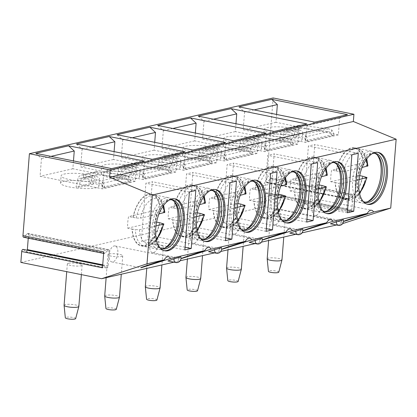 <?xml version="1.0" encoding="UTF-8"?>
<svg xmlns="http://www.w3.org/2000/svg" width="417" height="417" viewBox="0 0 417 417"><rect width="100%" height="100%" fill="white"/><g stroke="black" fill="none" stroke-linecap="round" stroke-linejoin="round"><path stroke-width="0.31" stroke-dasharray="2.08 1.56" d="M103.744 251.92A1.913 0.99 101.4 0 0 104.401 253.557A1.913 0.99 101.4 0 0 105.167 253.182L107.878 249.992A1.913 0.99 -78.6 0 1 108.644 249.616A1.913 0.99 -78.6 0 1 109.296 251.258L108.144 265.916A1.913 0.99 -78.6 0 1 106.731 268.027A1.913 0.99 -78.6 0 1 106.465 267.891L104.172 265.843A1.913 0.99 101.4 0 0 103.906 265.707A1.913 0.99 101.4 0 0 102.493 267.818M23.117 249.408A1.913 0.99 -78.6 0 1 23.383 249.548L104.172 265.843M108.644 249.616L27.856 233.322A1.913 0.99 -78.6 0 0 27.089 233.697L24.379 236.887A1.913 0.99 -78.6 0 1 23.613 237.263M27.856 233.322A1.913 0.99 -78.6 0 1 28.507 234.959L28.252 238.196M27.251 250.242A1.913 0.99 -78.6 0 1 25.943 251.732A1.913 0.99 -78.6 0 1 25.677 251.597L23.383 249.548M20.85 262.413L264.581 206.665L345.37 222.959M273.135 97.953L266.515 182.104A0.74 0.386 101.4 0 0 266.765 182.74A0.74 0.386 101.4 0 0 267.062 182.599L270.669 178.351A1.913 0.99 -78.6 0 1 271.436 177.976A1.913 0.99 -78.6 0 1 272.087 179.612L270.993 193.524A1.913 0.99 -78.6 0 1 269.585 195.63A1.913 0.99 -78.6 0 1 269.319 195.495L266.26 192.774A0.74 0.386 101.4 0 0 266.161 192.717A0.74 0.386 101.4 0 0 265.613 193.535L264.581 206.665M173.962 262.168L180.196 260.74M214.583 252.874L220.817 251.451M255.204 243.585L261.438 242.157M295.825 234.291L302.059 232.868M336.446 225.003L342.68 223.575M271.613 216.824A7.412 1.444 -175.5 0 1 279.963 216.856A7.412 1.444 -175.5 0 1 285.218 218.659A7.412 1.444 -175.5 0 1 284.04 219.332A7.412 1.444 -175.5 0 1 275.689 219.3A7.412 1.444 -175.5 0 1 270.44 217.497A7.412 1.444 -175.5 0 1 271.613 216.824M230.992 226.118A7.412 1.444 -175.5 0 1 239.342 226.15A7.412 1.444 -175.5 0 1 244.597 227.953A7.412 1.444 -175.5 0 1 243.419 228.625A7.412 1.444 -175.5 0 1 235.068 228.594A7.412 1.444 -175.5 0 1 229.819 226.791A7.412 1.444 -175.5 0 1 230.992 226.118M190.371 235.407A7.412 1.444 -175.5 0 1 198.721 235.438A7.412 1.444 -175.5 0 1 203.97 237.242A7.412 1.444 -175.5 0 1 202.798 237.914A7.412 1.444 -175.5 0 1 194.447 237.888A7.412 1.444 -175.5 0 1 189.193 236.079A7.412 1.444 -175.5 0 1 190.371 235.407M149.75 244.701A7.412 1.444 -175.5 0 1 158.1 244.732A7.412 1.444 -175.5 0 1 163.349 246.536A7.412 1.444 -175.5 0 1 162.177 247.208A7.412 1.444 -175.5 0 1 153.826 247.177A7.412 1.444 -175.5 0 1 148.572 245.373A7.412 1.444 -175.5 0 1 149.75 244.701M109.124 253.995A7.412 1.444 -175.5 0 1 117.479 254.021A7.412 1.444 -175.5 0 1 122.728 255.829A7.412 1.444 -175.5 0 1 121.555 256.497A7.412 1.444 -175.5 0 1 113.205 256.471A7.412 1.444 -175.5 0 1 107.951 254.662A7.412 1.444 -175.5 0 1 109.124 253.995M68.503 263.283A7.412 1.444 -175.5 0 1 76.858 263.315A7.412 1.444 -175.5 0 1 82.107 265.118A7.412 1.444 -175.5 0 1 80.934 265.791A7.412 1.444 -175.5 0 1 72.579 265.759A7.412 1.444 -175.5 0 1 67.33 263.956A7.412 1.444 -175.5 0 1 68.503 263.283M337.989 225.31L338.015 225.316A4.441 2.299 -78.6 0 0 338.552 225.305A4.441 2.299 101.4 0 0 341.283 220.504L343.321 219.728M341.283 220.504L330.728 223.726L336.493 221.599M297.368 234.604L297.394 234.609A4.441 2.299 -78.6 0 0 297.931 234.599A4.441 2.299 101.4 0 0 300.662 229.793L302.7 229.022M300.662 229.793L290.107 233.02L295.872 230.893M256.747 243.893L256.773 243.903A4.441 2.299 -78.6 0 0 257.31 243.888A4.441 2.299 101.4 0 0 260.041 239.087L262.079 238.31M260.041 239.087L249.486 242.313L255.251 240.182M216.126 253.187L216.152 253.192A4.441 2.299 -78.6 0 0 216.689 253.182A4.441 2.299 101.4 0 0 219.42 248.381L221.458 247.604M219.42 248.381L208.865 251.602L214.63 249.475M175.505 262.481L175.531 262.486A4.441 2.299 -78.6 0 0 176.068 262.475A4.441 2.299 101.4 0 0 178.799 257.67L180.837 256.893M178.799 257.67L168.244 260.896L174.004 258.764M115.045 245.947A8.152 4.222 -78.6 0 0 114.06 245.967A8.152 4.222 101.4 0 0 109.134 254.026A8.152 4.222 101.4 0 0 111.819 261.933A8.152 4.222 101.4 0 0 112.804 261.912A8.152 4.222 -78.6 0 0 117.73 253.854A8.152 4.222 -78.6 0 0 115.045 245.947L168.489 256.731M377.734 152.361A26.469 13.709 -78.6 0 0 377.119 152.205A26.469 13.709 -78.6 0 0 373.924 152.273A26.469 13.709 101.4 0 0 367.914 155.864A26.469 13.709 101.4 0 0 359.584 197.158A26.469 13.709 101.4 0 0 366.652 204.101A26.469 13.709 101.4 0 0 367.278 204.2M363.071 201.255A24.978 12.937 101.4 0 1 359.027 195.834A24.978 12.937 101.4 0 1 366.887 156.87A24.978 12.937 101.4 0 1 372.558 153.477A24.978 12.937 -78.6 0 1 372.715 153.446M374.628 153.294A24.978 12.937 -78.6 0 0 373.71 153.044A24.978 12.937 -78.6 0 0 370.692 153.102A24.978 12.937 101.4 0 0 355.607 177.788A24.978 12.937 101.4 0 0 363.832 202.01A24.978 12.937 101.4 0 0 364.776 202.13M336.055 170.991L336.258 170.944A25.943 13.438 -78.6 0 1 354.554 148.197A25.943 13.438 -78.6 0 1 363.504 164.71L363.713 164.663A26.313 13.631 -78.6 0 0 354.627 147.832A26.313 13.631 -78.6 0 0 351.448 147.894A26.313 13.631 101.4 0 0 336.055 170.991L331.687 170.11A26.313 13.631 101.4 0 0 330.775 181.703L335.143 182.583A26.313 13.631 101.4 0 0 344.223 199.415L361.633 202.928A26.313 13.631 101.4 0 1 352.964 177.413A26.313 13.631 101.4 0 1 368.857 151.407A26.313 13.631 -78.6 0 1 372.037 151.345A26.313 13.631 -78.6 0 1 376.379 153.915A26.313 13.631 -78.6 0 1 377.093 154.764M367.617 201.734A26.313 13.631 -78.6 0 1 366.632 202.24A26.313 13.631 -78.6 0 1 364.807 202.86A26.313 13.631 101.4 0 1 361.633 202.928M344.223 199.415A26.313 13.631 101.4 0 0 347.403 199.352A26.313 13.631 -78.6 0 0 362.78 176.344M335.143 182.583L338.437 183.162L342.571 183.287L359.058 179.513M362.592 176.302A25.943 13.438 -78.6 0 1 344.296 199.05A25.943 13.438 -78.6 0 1 335.346 182.537M363.713 164.663L359.345 163.782L331.687 170.11M336.258 170.944L339.349 171.564L343.483 171.689L362.102 167.431M367.93 165.914L363.504 164.71M359.694 175.63L358.432 175.38A26.313 13.631 101.4 0 0 359.345 163.782M330.775 181.703L358.432 175.38M337.113 161.65A26.469 13.709 -78.6 0 0 336.498 161.499A26.469 13.709 -78.6 0 0 333.303 161.561A26.469 13.709 101.4 0 0 327.293 165.158A26.469 13.709 101.4 0 0 318.958 206.451A26.469 13.709 101.4 0 0 326.031 213.395A26.469 13.709 101.4 0 0 326.652 213.488M322.45 210.543A24.978 12.937 101.4 0 1 318.4 205.128A24.978 12.937 101.4 0 1 326.261 166.159A24.978 12.937 101.4 0 1 331.937 162.771A24.978 12.937 -78.6 0 1 332.094 162.734M334.007 162.588A24.978 12.937 -78.6 0 0 333.089 162.333A24.978 12.937 -78.6 0 0 330.071 162.395A24.978 12.937 101.4 0 0 314.986 187.082A24.978 12.937 101.4 0 0 323.211 211.299A24.978 12.937 101.4 0 0 324.155 211.424M295.429 180.28L295.637 180.233A25.943 13.438 -78.6 0 1 313.933 157.485A25.943 13.438 -78.6 0 1 322.883 173.998L323.086 173.952A26.313 13.631 -78.6 0 0 314.006 157.126A26.313 13.631 -78.6 0 0 310.827 157.188A26.313 13.631 101.4 0 0 295.429 180.28L291.066 179.399A26.313 13.631 101.4 0 0 290.154 190.996L294.517 191.877A26.313 13.631 101.4 0 0 303.602 208.708L321.012 212.217A26.313 13.631 101.4 0 1 312.343 186.707A26.313 13.631 101.4 0 1 328.236 160.696A26.313 13.631 -78.6 0 1 331.416 160.634A26.313 13.631 -78.6 0 1 335.758 163.203A26.313 13.631 -78.6 0 1 336.472 164.053M326.996 211.028A26.313 13.631 -78.6 0 1 326.011 211.534A26.313 13.631 -78.6 0 1 324.186 212.154A26.313 13.631 101.4 0 1 321.012 212.217M303.602 208.708A26.313 13.631 101.4 0 0 306.776 208.641A26.313 13.631 -78.6 0 0 322.159 185.633M294.517 191.877L297.816 192.451L301.95 192.576L318.437 188.807M321.971 185.596A25.943 13.438 -78.6 0 1 303.675 208.344A25.943 13.438 -78.6 0 1 294.725 191.83M323.086 173.952L318.724 173.076L291.066 179.399M295.637 180.233L298.728 180.858L302.862 180.983L321.481 176.725M327.309 175.203L322.883 173.998M319.073 184.924L317.811 184.668A26.313 13.631 101.4 0 0 318.724 173.076M290.154 190.996L317.811 184.668M296.487 170.944A26.469 13.709 -78.6 0 0 295.877 170.793A26.469 13.709 -78.6 0 0 292.682 170.855A26.469 13.709 101.4 0 0 286.667 174.447A26.469 13.709 101.4 0 0 278.337 215.745A26.469 13.709 101.4 0 0 285.41 222.683A26.469 13.709 101.4 0 0 286.031 222.782M281.829 219.837A24.978 12.937 101.4 0 1 277.779 214.421A24.978 12.937 101.4 0 1 285.64 175.453A24.978 12.937 101.4 0 1 291.316 172.059A24.978 12.937 -78.6 0 1 291.473 172.028M293.386 171.877A24.978 12.937 -78.6 0 0 292.468 171.627A24.978 12.937 -78.6 0 0 289.45 171.684A24.978 12.937 101.4 0 0 274.36 196.371A24.978 12.937 101.4 0 0 282.59 220.593A24.978 12.937 101.4 0 0 283.534 220.713M254.808 189.573L255.016 189.526A25.943 13.438 -78.6 0 1 273.312 166.779A25.943 13.438 -78.6 0 1 282.262 183.292L282.465 183.245A26.313 13.631 -78.6 0 0 273.385 166.414A26.313 13.631 -78.6 0 0 270.206 166.477A26.313 13.631 101.4 0 0 254.808 189.573L250.445 188.692A26.313 13.631 101.4 0 0 249.533 200.285L253.896 201.166A26.313 13.631 101.4 0 0 262.981 217.997L280.386 221.51A26.313 13.631 101.4 0 1 271.722 195.995A26.313 13.631 101.4 0 1 287.615 169.99A26.313 13.631 -78.6 0 1 290.795 169.928A26.313 13.631 -78.6 0 1 295.137 172.497A26.313 13.631 -78.6 0 1 295.851 173.347M286.375 220.317A26.313 13.631 -78.6 0 1 285.39 220.822A26.313 13.631 -78.6 0 1 283.565 221.448A26.313 13.631 101.4 0 1 280.386 221.51M262.981 217.997A26.313 13.631 101.4 0 0 266.155 217.935A26.313 13.631 -78.6 0 0 281.538 194.927M253.896 201.166L257.195 201.745L261.329 201.87L277.816 198.096M281.35 194.89A25.943 13.438 -78.6 0 1 263.054 217.632A25.943 13.438 -78.6 0 1 254.104 201.119M282.465 183.245L278.103 182.365L250.445 188.692M255.016 189.526L258.107 190.147L262.241 190.272L280.86 186.013M286.688 184.496L282.262 183.292M278.447 194.213L277.19 193.962A26.313 13.631 101.4 0 0 278.103 182.365M249.533 200.285L277.19 193.962M255.866 180.233A26.469 13.709 -78.6 0 0 255.256 180.081A26.469 13.709 -78.6 0 0 252.061 180.144A26.469 13.709 101.4 0 0 246.046 183.741A26.469 13.709 101.4 0 0 237.716 225.034A26.469 13.709 101.4 0 0 244.789 231.977A26.469 13.709 101.4 0 0 245.41 232.071M241.208 229.131A24.978 12.937 101.4 0 1 237.158 223.71A24.978 12.937 101.4 0 1 245.019 184.741A24.978 12.937 101.4 0 1 250.69 181.353A24.978 12.937 -78.6 0 1 250.852 181.317M252.765 181.171A24.978 12.937 -78.6 0 0 251.847 180.915A24.978 12.937 -78.6 0 0 248.829 180.978A24.978 12.937 101.4 0 0 233.739 205.664A24.978 12.937 101.4 0 0 241.969 229.882A24.978 12.937 101.4 0 0 242.913 230.007M214.187 198.862L214.395 198.815A25.943 13.438 -78.6 0 1 232.691 176.068A25.943 13.438 -78.6 0 1 241.641 192.586L241.844 192.539A26.313 13.631 -78.6 0 0 232.764 175.708A26.313 13.631 -78.6 0 0 229.585 175.771A26.313 13.631 101.4 0 0 214.187 198.862L209.824 197.981A26.313 13.631 101.4 0 0 208.912 209.579L213.275 210.46A26.313 13.631 101.4 0 0 222.36 227.291L239.765 230.799A26.313 13.631 101.4 0 1 231.101 205.289A26.313 13.631 101.4 0 1 246.994 179.284A26.313 13.631 -78.6 0 1 250.169 179.216A26.313 13.631 -78.6 0 1 254.516 181.786A26.313 13.631 -78.6 0 1 255.225 182.636M245.754 229.611A26.313 13.631 -78.6 0 1 244.763 230.116A26.313 13.631 -78.6 0 1 242.944 230.737A26.313 13.631 101.4 0 1 239.765 230.799M222.36 227.291A26.313 13.631 101.4 0 0 225.534 227.223A26.313 13.631 -78.6 0 0 240.917 204.215M213.275 210.46L216.574 211.033L220.708 211.158L237.195 207.39M240.729 204.179A25.943 13.438 -78.6 0 1 222.433 226.926A25.943 13.438 -78.6 0 1 213.483 210.413M241.844 192.539L237.482 191.658L209.824 197.981M214.395 198.815L217.486 199.441L221.62 199.566L240.234 195.307M246.066 193.785L241.641 192.586M237.826 203.506L236.569 203.251A26.313 13.631 101.4 0 0 237.482 191.658M208.912 209.579L236.569 203.251M215.245 189.526A26.469 13.709 -78.6 0 0 214.635 189.375A26.469 13.709 -78.6 0 0 211.44 189.438A26.469 13.709 101.4 0 0 205.425 193.029A26.469 13.709 101.4 0 0 197.095 234.328A26.469 13.709 101.4 0 0 204.168 241.266A26.469 13.709 101.4 0 0 204.789 241.365M200.587 238.42A24.978 12.937 101.4 0 1 196.537 233.004A24.978 12.937 101.4 0 1 204.398 194.035A24.978 12.937 101.4 0 1 210.069 190.647A24.978 12.937 -78.6 0 1 210.231 190.611M212.144 190.465A24.978 12.937 -78.6 0 0 211.221 190.209A24.978 12.937 -78.6 0 0 208.208 190.267A24.978 12.937 101.4 0 0 193.118 214.958A24.978 12.937 101.4 0 0 201.343 239.176A24.978 12.937 101.4 0 0 202.292 239.295M173.566 208.156L173.769 208.109A25.943 13.438 -78.6 0 1 192.07 185.362A25.943 13.438 -78.6 0 1 201.02 201.875L201.223 201.828A26.313 13.631 -78.6 0 0 192.143 184.997A26.313 13.631 -78.6 0 0 188.964 185.065A26.313 13.631 101.4 0 0 173.566 208.156L169.203 207.275A26.313 13.631 101.4 0 0 168.286 218.868L172.654 219.749A26.313 13.631 101.4 0 0 181.734 236.58L199.144 240.093A26.313 13.631 101.4 0 1 190.48 214.578A26.313 13.631 101.4 0 1 206.373 188.573A26.313 13.631 -78.6 0 1 209.548 188.51A26.313 13.631 -78.6 0 1 213.89 191.08A26.313 13.631 -78.6 0 1 214.604 191.929M205.133 238.899A26.313 13.631 -78.6 0 1 204.142 239.405A26.313 13.631 -78.6 0 1 202.323 240.03A26.313 13.631 101.4 0 1 199.144 240.093M181.734 236.58A26.313 13.631 101.4 0 0 184.913 236.517A26.313 13.631 -78.6 0 0 200.296 213.509M172.654 219.749L175.953 220.327L180.087 220.452L196.574 216.678M200.108 213.473A25.943 13.438 -78.6 0 1 181.812 236.22A25.943 13.438 -78.6 0 1 172.857 219.702M201.223 201.828L196.855 200.947L169.203 207.275M173.769 208.109L176.865 208.729L180.999 208.854L199.613 204.596M205.445 203.079L201.02 201.875M197.205 212.8L195.943 212.545A26.313 13.631 101.4 0 0 196.855 200.947M168.286 218.868L195.943 212.545M174.624 198.815A26.469 13.709 -78.6 0 0 174.014 198.664A26.469 13.709 -78.6 0 0 170.814 198.732A26.469 13.709 101.4 0 0 164.804 202.323A26.469 13.709 101.4 0 0 156.474 243.617A26.469 13.709 101.4 0 0 163.542 250.56A26.469 13.709 101.4 0 0 164.168 250.659M159.966 247.714A24.978 12.937 101.4 0 1 155.916 242.293A24.978 12.937 101.4 0 1 163.777 203.329A24.978 12.937 101.4 0 1 169.448 199.936A24.978 12.937 -78.6 0 1 169.61 199.899M171.523 199.753A24.978 12.937 -78.6 0 0 170.6 199.498A24.978 12.937 -78.6 0 0 167.587 199.561A24.978 12.937 101.4 0 0 152.497 224.247A24.978 12.937 101.4 0 0 160.722 248.469A24.978 12.937 101.4 0 0 161.671 248.589M132.945 217.445L133.148 217.398A25.943 13.438 -78.6 0 1 151.444 194.656A25.943 13.438 -78.6 0 1 160.399 211.169L160.602 211.122A26.313 13.631 -78.6 0 0 151.517 194.291A26.313 13.631 -78.6 0 0 148.343 194.353A26.313 13.631 101.4 0 0 132.945 217.445L128.577 216.564A26.313 13.631 101.4 0 0 127.665 228.162L132.033 229.042A26.313 13.631 101.4 0 0 141.113 245.874L158.523 249.387A26.313 13.631 101.4 0 1 149.859 223.872A26.313 13.631 101.4 0 1 165.752 197.867A26.313 13.631 -78.6 0 1 168.927 197.804A26.313 13.631 -78.6 0 1 173.269 200.374A26.313 13.631 -78.6 0 1 173.983 201.223M164.512 248.193A26.313 13.631 -78.6 0 1 163.521 248.699A26.313 13.631 -78.6 0 1 161.702 249.319A26.313 13.631 101.4 0 1 158.523 249.387M141.113 245.874A26.313 13.631 101.4 0 0 144.292 245.811A26.313 13.631 -78.6 0 0 159.675 222.803M132.033 229.042L135.327 229.621L139.466 229.741L155.953 225.972M159.482 222.761A25.943 13.438 -78.6 0 1 141.186 245.509A25.943 13.438 -78.6 0 1 132.236 228.996M160.602 211.122L156.234 210.241L128.577 216.564M133.148 217.398L136.239 218.023L140.378 218.148L158.992 213.89M164.824 212.373L160.399 211.169M156.583 222.089L155.322 221.834A26.313 13.631 101.4 0 0 156.234 210.241M127.665 228.162L155.322 221.834M346.402 209.834L347.298 198.403A0.74 0.386 101.4 0 0 347.554 199.039A0.74 0.386 101.4 0 0 347.851 198.893L351.458 194.645A1.913 0.99 -78.6 0 1 352.224 194.27A1.913 0.99 -78.6 0 1 352.876 195.912L351.781 209.819A1.913 0.99 -78.6 0 1 350.374 211.93A1.913 0.99 -78.6 0 1 350.108 211.789L347.048 209.068A0.74 0.386 101.4 0 0 346.949 209.016A0.74 0.386 101.4 0 0 346.402 209.834L265.613 193.535M276.586 114.451L275.965 122.301L338.349 134.884L339.667 118.162L347.517 114.649M339.667 118.162L306.881 125.663L314.736 122.145M238.92 106.851L244.576 112.079L243.184 129.802L305.567 142.385L306.881 125.663M254.068 109.911L244.576 112.079M275.965 122.301L243.184 129.802M338.349 134.884L305.567 142.385M333.709 135.41L307.72 141.353L305.234 140.852L305.63 135.833L303.79 134.42L286.745 128.738L286.515 131.636L303.56 137.318C304.718 137.818 305.275 138.997 305.234 140.852L331.223 134.91L333.709 135.41A5.927 4.936 -102.9 0 0 331.619 129.89L328.612 128.744L300.673 125.35A5.927 4.936 -102.9 0 0 298.895 125.371A5.927 4.936 -102.9 0 0 295.392 129.181L293.537 137.167L279.145 140.456L281.001 132.476A5.927 4.936 -102.9 0 1 284.498 128.66A5.927 4.936 -102.9 0 1 286.281 128.644L286.745 128.738M277.998 134.06A19.271 3.753 -175.5 0 1 264.216 129.348A19.271 3.753 -175.5 0 1 283.722 127.122A19.271 3.753 -175.5 0 1 302.638 132.371A19.271 3.753 -175.5 0 1 281.558 134.467A19.271 3.753 4.5 0 1 277.998 134.06M307.72 141.353A5.927 4.936 -102.9 0 0 305.63 135.833M293.537 137.167L296.372 137.735L298.113 130.229A2.966 2.471 -102.9 0 1 299.865 128.321A2.966 2.471 -102.9 0 1 300.751 128.311L286.359 131.605A2.966 2.471 -102.9 0 0 285.468 131.616A2.966 2.471 -102.9 0 0 283.722 133.523L281.975 141.029L279.145 140.456M279.604 141.572A19.271 3.753 4.5 0 0 302.07 139.622A19.271 3.753 4.5 0 0 283.153 134.368A19.271 3.753 4.5 0 0 263.648 136.599A19.271 3.753 4.5 0 0 276.19 141.134A19.271 3.753 4.5 0 0 279.604 141.572M296.372 137.735L281.975 141.029M300.751 128.311L301.137 125.444M331.619 129.89L331.223 134.91C331.197 133.065 330.248 131.975 328.382 131.642L300.907 128.347M235.965 123.74L235.344 131.59L297.728 144.178L299.046 127.456L306.896 123.938M299.046 127.456L266.26 134.952L274.115 131.438M198.294 116.145L203.955 121.373L202.558 139.09L264.946 151.673L266.26 134.952M213.447 119.199L203.955 121.373M235.344 131.59L202.558 139.09M297.728 144.178L264.946 151.673M293.088 144.704L267.099 150.646L264.613 150.146L265.009 145.126L263.169 143.714L246.124 138.032L245.894 140.93L262.939 146.612C264.091 147.107 264.654 148.285 264.613 150.146L290.602 144.199L293.088 144.704A5.927 4.936 -102.9 0 0 290.998 139.179L287.991 138.037L260.516 134.738L260.286 137.636L287.761 140.936L262.939 146.612M237.377 143.354A19.271 3.753 -175.5 0 1 223.595 138.642A19.271 3.753 -175.5 0 1 243.101 136.411A19.271 3.753 -175.5 0 1 262.017 141.665A19.271 3.753 -175.5 0 1 240.937 143.756A19.271 3.753 4.5 0 1 237.377 143.354M267.099 150.646A5.927 4.936 -102.9 0 0 265.009 145.126M290.998 139.179L290.602 144.199C290.576 142.359 289.627 141.269 287.761 140.936M260.516 134.738L260.052 134.644A5.927 4.936 -102.9 0 0 258.274 134.66A5.927 4.936 -102.9 0 0 254.771 138.475L252.916 146.456L255.746 147.029L257.492 139.523L243.095 142.812L241.354 150.318L238.524 149.75L240.38 141.77A5.927 4.936 -102.9 0 1 243.877 137.954A5.927 4.936 -102.9 0 1 245.655 137.938L246.124 138.032M260.286 137.636L260.13 137.605A2.966 2.471 -102.9 0 0 259.244 137.615A2.966 2.471 -102.9 0 0 257.492 139.523M238.983 150.865A19.271 3.753 4.5 0 0 261.449 148.911A19.271 3.753 4.5 0 0 242.532 143.662A19.271 3.753 4.5 0 0 223.027 145.887A19.271 3.753 4.5 0 0 235.569 150.428A19.271 3.753 4.5 0 0 238.983 150.865M252.916 146.456L238.524 149.75M255.746 147.029L241.354 150.318M260.13 137.605L245.894 140.93M245.738 140.899A2.966 2.471 -102.9 0 0 244.847 140.904A2.966 2.471 -102.9 0 0 243.095 142.812M195.344 133.033L194.723 140.883L257.107 153.466L258.425 136.745L266.275 133.231M258.425 136.745L225.639 144.246L233.489 140.727M157.673 125.434L163.334 130.662L161.937 148.384L224.32 160.967L225.639 144.246M172.826 128.493L163.334 130.662M194.723 140.883L161.937 148.384M257.107 153.466L224.32 160.967M252.467 153.993L226.478 159.94L223.992 159.435L224.388 154.415L222.542 153.003L205.503 147.321L205.273 150.219L222.318 155.906C223.47 156.401 224.028 157.579 223.992 159.435L249.981 153.492L252.467 153.993A5.927 4.936 -102.9 0 0 250.377 148.473L247.37 147.326L219.895 144.032L219.665 146.93L247.14 150.224L222.318 155.906M196.756 152.643A19.271 3.753 -175.5 0 1 182.974 147.931A19.271 3.753 -175.5 0 1 202.48 145.705A19.271 3.753 -175.5 0 1 221.396 150.959A19.271 3.753 -175.5 0 1 200.316 153.049A19.271 3.753 4.5 0 1 196.756 152.643M226.478 159.94A5.927 4.936 -102.9 0 0 224.388 154.415M250.377 148.473L249.981 153.492C249.955 151.647 249.006 150.558 247.14 150.224M219.895 144.032L219.431 143.938A5.927 4.936 -102.9 0 0 217.653 143.954A5.927 4.936 -102.9 0 0 214.15 147.769L212.295 155.75L215.125 156.318L216.871 148.812L202.474 152.106L200.733 159.612L197.903 159.039L199.753 151.058A5.927 4.936 -102.9 0 1 203.256 147.248A5.927 4.936 -102.9 0 1 205.034 147.227L205.503 147.321M219.665 146.93L219.509 146.899A2.966 2.471 -102.9 0 0 218.623 146.904A2.966 2.471 -102.9 0 0 216.871 148.812M198.362 160.154A19.271 3.753 4.5 0 0 220.828 158.205A19.271 3.753 4.5 0 0 201.911 152.95A19.271 3.753 4.5 0 0 182.406 155.181A19.271 3.753 4.5 0 0 194.947 159.716A19.271 3.753 4.5 0 0 198.362 160.154M212.295 155.75L197.903 159.039M215.125 156.318L200.733 159.612M219.509 146.899L205.273 150.219M205.117 150.188A2.966 2.471 -102.9 0 0 204.226 150.198A2.966 2.471 -102.9 0 0 202.474 152.106M154.717 142.327L154.102 150.177L216.486 162.76L217.804 146.039L225.654 142.52M217.804 146.039L185.018 153.539L192.868 150.021M117.052 134.727L122.713 139.956L121.316 157.673L183.699 170.256L185.018 153.539M132.205 137.782L122.713 139.956M154.102 150.177L121.316 157.673M216.486 162.76L183.699 170.256M211.846 163.287L185.857 169.229L183.371 168.729L183.767 163.709L181.921 162.296L164.877 156.615L164.652 159.513L181.697 165.195C182.849 165.69 183.407 166.868 183.371 168.729L209.36 162.786L211.846 163.287A5.927 4.936 -102.9 0 0 209.756 157.762L206.749 156.62L179.274 153.32L179.044 156.219L206.519 159.518L181.697 165.195M156.135 161.937A19.271 3.753 -175.5 0 1 142.353 157.225A19.271 3.753 -175.5 0 1 161.859 154.994A19.271 3.753 -175.5 0 1 180.775 160.248A19.271 3.753 -175.5 0 1 159.69 162.338A19.271 3.753 4.5 0 1 156.135 161.937M185.857 169.229A5.927 4.936 -102.9 0 0 183.767 163.709M209.756 157.762L209.36 162.786C209.334 160.941 208.385 159.852 206.519 159.518M179.274 153.32L178.81 153.227A5.927 4.936 -102.9 0 0 177.027 153.248A5.927 4.936 -102.9 0 0 173.529 157.058L171.674 165.038L174.504 165.612L176.25 158.106L161.853 161.395L160.112 168.906L157.282 168.332L159.132 160.352A5.927 4.936 -102.9 0 1 162.635 156.537A5.927 4.936 -102.9 0 1 164.413 156.521L164.877 156.615M179.044 156.219L178.888 156.187A2.966 2.471 -102.9 0 0 177.996 156.198A2.966 2.471 -102.9 0 0 176.25 158.106M157.741 169.448A19.271 3.753 4.5 0 0 180.201 167.493A19.271 3.753 4.5 0 0 161.285 162.244A19.271 3.753 4.5 0 0 141.785 164.47A19.271 3.753 4.5 0 0 154.326 169.01A19.271 3.753 4.5 0 0 157.741 169.448M171.674 165.038L157.282 168.332M174.504 165.612L160.112 168.906M178.888 156.187L164.652 159.513M164.496 159.482A2.966 2.471 -102.9 0 0 163.605 159.492A2.966 2.471 -102.9 0 0 161.853 161.395M114.096 151.616L113.481 159.466L175.865 172.049L177.178 155.333L185.033 151.814M177.178 155.333L144.397 162.828L152.247 159.315M76.431 144.021L82.092 149.25L80.695 166.967L143.078 179.55L144.397 162.828M91.584 147.076L82.092 149.25M113.481 159.466L80.695 166.967M175.865 172.049L143.078 179.55M171.225 172.575L145.236 178.523L142.75 178.023L143.146 172.998L141.3 171.59L124.256 165.903L124.031 168.802L141.071 174.488C142.228 174.984 142.786 176.162 142.75 178.023L168.739 172.075L171.225 172.575A5.927 4.936 -102.9 0 0 169.13 167.055L166.128 165.909L138.653 162.614L138.423 165.513L165.898 168.807L141.071 174.488M115.514 171.225A19.271 3.753 -175.5 0 1 101.732 166.519A19.271 3.753 -175.5 0 1 121.238 164.288A19.271 3.753 -175.5 0 1 140.154 169.542A19.271 3.753 -175.5 0 1 119.069 171.632A19.271 3.753 4.5 0 1 115.514 171.225M145.236 178.523A5.927 4.936 -102.9 0 0 143.146 172.998M169.13 167.055L168.739 172.075C168.713 170.23 167.764 169.14 165.898 168.807M138.653 162.614L138.183 162.521A5.927 4.936 -102.9 0 0 136.406 162.536A5.927 4.936 -102.9 0 0 132.908 166.352L131.053 174.332L133.883 174.905L135.624 167.394L121.232 170.689L119.491 178.195L116.661 177.626L118.511 169.641A5.927 4.936 -102.9 0 1 122.014 165.83A5.927 4.936 -102.9 0 1 123.792 165.81L124.256 165.903M138.423 165.513L138.267 165.481A2.966 2.471 -102.9 0 0 137.375 165.486A2.966 2.471 -102.9 0 0 135.624 167.394M117.12 178.737A19.271 3.753 4.5 0 0 139.58 176.787A19.271 3.753 4.5 0 0 120.664 171.533A19.271 3.753 4.5 0 0 101.159 173.764A19.271 3.753 4.5 0 0 113.705 178.299A19.271 3.753 4.5 0 0 117.12 178.737M131.053 174.332L116.661 177.626M133.883 174.905L119.491 178.195M138.267 165.481L124.031 168.802M123.875 168.77A2.966 2.471 -102.9 0 0 122.984 168.781A2.966 2.471 -102.9 0 0 121.232 170.689M73.475 160.91L72.86 168.76L135.244 181.343L136.557 164.621L144.412 161.103M136.557 164.621L103.776 172.122L111.626 168.604M35.81 153.31L41.465 158.538L40.074 176.255L102.457 188.844L103.776 172.122M50.963 156.37L41.465 158.538M72.86 168.76L40.074 176.255M135.244 181.343L102.457 188.844M130.599 181.869L104.615 187.812L102.129 187.311L102.525 182.292L100.679 180.879L83.635 175.197L83.405 178.095L100.45 183.777C101.607 184.278 102.165 185.456 102.129 187.311L128.113 181.369L130.599 181.869A5.927 4.936 -102.9 0 0 128.509 176.344L125.501 175.203L98.026 171.903L97.802 174.801L125.277 178.101L100.45 183.777M74.893 180.519A19.271 3.753 -175.5 0 1 61.111 175.807A19.271 3.753 -175.5 0 1 80.617 173.581A19.271 3.753 -175.5 0 1 99.533 178.83A19.271 3.753 -175.5 0 1 78.448 180.926A19.271 3.753 4.5 0 1 74.893 180.519M104.615 187.812A5.927 4.936 -102.9 0 0 102.525 182.292M128.509 176.344L128.113 181.369C128.087 179.524 127.143 178.434 125.277 178.101M98.026 171.903L97.562 171.809A5.927 4.936 -102.9 0 0 95.785 171.83A5.927 4.936 -102.9 0 0 92.282 175.64L90.432 183.626L93.262 184.194L95.003 176.688L80.611 179.982L78.87 187.488L76.035 186.915L77.89 178.935A5.927 4.936 -102.9 0 1 81.393 175.119A5.927 4.936 -102.9 0 1 83.171 175.104L83.635 175.197M97.802 174.801L97.646 174.77A2.966 2.471 -102.9 0 0 96.754 174.78A2.966 2.471 -102.9 0 0 95.003 176.688M76.499 188.031A19.271 3.753 4.5 0 0 98.959 186.081A19.271 3.753 4.5 0 0 80.043 180.827A19.271 3.753 4.5 0 0 60.538 183.058A19.271 3.753 4.5 0 0 73.084 187.593A19.271 3.753 4.5 0 0 76.499 188.031M90.432 183.626L76.035 186.915M93.262 184.194L78.87 187.488M97.646 174.77L83.405 178.095M83.249 178.064A2.966 2.471 -102.9 0 0 82.363 178.075A2.966 2.471 -102.9 0 0 80.611 179.982M314.929 215.474A8.152 4.222 101.4 0 1 312.244 207.567A8.152 4.222 101.4 0 1 317.165 199.508A8.152 4.222 -78.6 0 1 318.15 199.493A8.152 4.222 -78.6 0 1 320.835 207.395A8.152 4.222 -78.6 0 1 315.914 215.453A8.152 4.222 101.4 0 1 314.929 215.474L343.916 221.323M274.308 224.763A8.152 4.222 101.4 0 1 271.623 216.861A8.152 4.222 101.4 0 1 276.544 208.802A8.152 4.222 -78.6 0 1 277.529 208.781A8.152 4.222 -78.6 0 1 280.214 216.689A8.152 4.222 -78.6 0 1 275.293 224.747A8.152 4.222 101.4 0 1 274.308 224.763L303.295 230.611M233.687 234.057A8.152 4.222 101.4 0 1 230.997 226.15A8.152 4.222 101.4 0 1 235.923 218.096A8.152 4.222 -78.6 0 1 236.908 218.075A8.152 4.222 -78.6 0 1 239.593 225.978A8.152 4.222 -78.6 0 1 234.667 234.036A8.152 4.222 101.4 0 1 233.687 234.057L262.674 239.905M193.061 243.351A8.152 4.222 101.4 0 1 190.376 235.443A8.152 4.222 101.4 0 1 195.302 227.385A8.152 4.222 -78.6 0 1 196.287 227.364A8.152 4.222 -78.6 0 1 198.972 235.271A8.152 4.222 -78.6 0 1 194.046 243.33A8.152 4.222 101.4 0 1 193.061 243.351L222.053 249.194M152.44 252.639A8.152 4.222 101.4 0 1 149.755 244.737A8.152 4.222 101.4 0 1 154.681 236.679A8.152 4.222 -78.6 0 1 155.666 236.658A8.152 4.222 -78.6 0 1 158.351 244.565A8.152 4.222 -78.6 0 1 153.425 252.619A8.152 4.222 101.4 0 1 152.44 252.639L181.426 258.488M347.543 210.059L310.227 202.532L314.788 144.553L308.392 146.018L303.831 203.996L310.227 202.532M358.292 153.326L314.788 144.553M347.33 212.769L303.831 203.996M351.891 154.79L308.392 146.018M306.922 219.352L269.606 211.82L274.167 153.847L267.771 155.306L263.205 213.285L269.606 211.82M317.671 162.62L274.167 153.847M306.709 222.063L263.205 213.285M311.27 164.084L267.771 155.306M266.301 228.641L228.985 221.114L233.546 163.136L227.15 164.6L222.584 222.579L228.985 221.114M277.044 171.913L233.546 163.136M266.088 231.352L222.584 222.579M270.649 173.373L227.15 164.6M225.68 237.935L188.359 230.408L192.925 172.429L186.529 173.894L181.963 231.868L188.359 230.408M236.423 181.202L192.925 172.429M225.467 240.645L181.963 231.868M230.028 182.667L186.529 173.894M185.054 247.224L147.738 239.697L152.304 181.718L145.903 183.183L141.342 241.162L147.738 239.697M195.802 190.496L152.304 181.718M184.846 249.934L141.342 241.162M189.407 191.961L145.903 183.183M267.188 258.795A7.412 1.444 4.5 0 1 268.36 258.123A7.412 1.444 -175.5 0 1 276.716 258.154A7.412 1.444 -175.5 0 1 281.965 259.958M278.775 272.15A5.186 1.011 -175.5 0 0 275.189 270.862A5.186 1.011 -175.5 0 0 269.257 270.831A5.186 1.011 4.5 0 0 268.433 271.337M226.567 268.089A7.412 1.444 4.5 0 1 227.739 267.417A7.412 1.444 -175.5 0 1 236.095 267.448A7.412 1.444 -175.5 0 1 241.344 269.252M238.149 281.444A5.186 1.011 -175.5 0 0 234.568 280.156A5.186 1.011 -175.5 0 0 228.636 280.125A5.186 1.011 4.5 0 0 227.812 280.631M185.946 277.378A7.412 1.444 4.5 0 1 187.118 276.706A7.412 1.444 -175.5 0 1 195.474 276.737A7.412 1.444 -175.5 0 1 200.723 278.546M197.528 290.732A5.186 1.011 -175.5 0 0 193.947 289.445A5.186 1.011 -175.5 0 0 188.015 289.414A5.186 1.011 4.5 0 0 187.191 289.919M145.325 286.672A7.412 1.444 4.5 0 1 146.497 285.999A7.412 1.444 -175.5 0 1 154.848 286.031A7.412 1.444 -175.5 0 1 160.102 287.834M156.907 300.026A5.186 1.011 -175.5 0 0 153.326 298.739A5.186 1.011 -175.5 0 0 147.394 298.708A5.186 1.011 4.5 0 0 146.57 299.213M104.703 295.966A7.412 1.444 4.5 0 1 105.876 295.293A7.412 1.444 -175.5 0 1 114.227 295.319A7.412 1.444 -175.5 0 1 119.481 297.128M116.286 309.315A5.186 1.011 -175.5 0 0 112.705 308.033A5.186 1.011 -175.5 0 0 106.768 307.996A5.186 1.011 4.5 0 0 105.949 308.502M64.077 305.254A7.412 1.444 4.5 0 1 65.255 304.582A7.412 1.444 -175.5 0 1 73.606 304.613A7.412 1.444 -175.5 0 1 78.855 306.417M75.665 318.609A5.186 1.011 -175.5 0 0 72.078 317.321A5.186 1.011 -175.5 0 0 66.147 317.29A5.186 1.011 4.5 0 0 65.328 317.796M24.379 236.887L105.167 253.182M27.089 233.697L107.878 249.992M28.507 234.959L109.296 251.258M102.728 264.826L108.144 265.916M25.677 251.597L106.465 267.891M339.349 171.564A25.943 13.438 -78.6 0 1 357.645 148.817A25.943 13.438 -78.6 0 1 366.595 165.335M365.683 176.928A25.943 13.438 -78.6 0 1 347.387 199.675A25.943 13.438 -78.6 0 1 338.437 183.162M366.199 159.633A22.977 11.9 101.4 0 0 354.622 153.102A22.977 11.9 101.4 0 0 343.483 171.689M342.571 183.287A22.977 11.9 101.4 0 0 359.464 193.024M298.728 180.858A25.943 13.438 -78.6 0 1 317.024 158.111A25.943 13.438 -78.6 0 1 325.974 174.624M325.062 186.222A25.943 13.438 -78.6 0 1 306.766 208.969A25.943 13.438 -78.6 0 1 297.816 192.451M325.578 168.921A22.977 11.9 101.4 0 0 314.001 162.39A22.977 11.9 101.4 0 0 302.862 180.983M301.95 192.576A22.977 11.9 101.4 0 0 318.843 202.318M258.107 190.147A25.943 13.438 -78.6 0 1 276.403 167.405A25.943 13.438 -78.6 0 1 285.353 183.918M284.441 195.51A25.943 13.438 -78.6 0 1 266.145 218.258A25.943 13.438 -78.6 0 1 257.195 201.745M284.957 178.215A22.977 11.9 101.4 0 0 273.38 171.684A22.977 11.9 101.4 0 0 262.241 190.272M261.329 201.87A22.977 11.9 101.4 0 0 278.222 211.607M217.486 199.441A25.943 13.438 -78.6 0 1 235.782 176.693A25.943 13.438 -78.6 0 1 244.732 193.207M243.82 204.804A25.943 13.438 -78.6 0 1 225.524 227.552A25.943 13.438 -78.6 0 1 216.574 211.033M244.336 187.504A22.977 11.9 101.4 0 0 232.754 180.973A22.977 11.9 101.4 0 0 221.62 199.566M220.708 211.158A22.977 11.9 101.4 0 0 237.601 220.901M176.865 208.729A25.943 13.438 -78.6 0 1 195.161 185.987A25.943 13.438 -78.6 0 1 204.111 202.5M203.199 214.093A25.943 13.438 -78.6 0 1 184.903 236.84A25.943 13.438 -78.6 0 1 175.953 220.327M203.715 196.798A22.977 11.9 101.4 0 0 192.133 190.267A22.977 11.9 101.4 0 0 180.999 208.854M180.087 220.452A22.977 11.9 101.4 0 0 196.98 230.189M136.239 218.023A25.943 13.438 -78.6 0 1 154.54 195.276A25.943 13.438 -78.6 0 1 163.49 211.789M162.578 223.387A25.943 13.438 -78.6 0 1 144.277 246.134A25.943 13.438 -78.6 0 1 135.327 229.621M163.094 206.092A22.977 11.9 101.4 0 0 151.512 199.561A22.977 11.9 101.4 0 0 140.378 218.148M139.466 229.741A22.977 11.9 101.4 0 0 156.354 239.483M347.298 198.403L266.515 182.104M267.062 182.599L347.851 198.893M270.669 178.351L351.458 194.645M272.087 179.612L352.876 195.912M270.993 193.524L351.781 209.819M269.319 195.495L350.108 211.789M266.26 192.774L347.048 209.068M328.612 128.744L303.79 134.42M300.673 125.35L286.281 128.644M295.392 129.181L281.001 132.476M298.113 130.229L283.722 133.523M328.382 131.642L303.56 137.318M287.991 138.037L263.169 143.714M254.771 138.475L240.38 141.77M260.052 134.644L245.655 137.938M247.37 147.326L222.542 153.003M214.15 147.769L199.753 151.058M219.431 143.938L205.034 147.227M206.749 156.62L181.921 162.296M173.529 157.058L159.132 160.352M178.81 153.227L164.413 156.521M166.128 165.909L141.3 171.59M132.908 166.352L118.511 169.641M138.183 162.521L123.792 165.81M125.501 175.203L100.679 180.879M92.282 175.64L77.89 178.935M97.562 171.809L83.171 175.104M103.906 265.707L102.681 265.457M104.401 253.557L103.63 253.4M106.731 268.027L25.943 251.732M111.819 261.933L140.805 267.782M366.652 204.101L367.888 204.351M377.119 152.205L378.355 152.455M359.027 195.834L359.584 197.158M366.887 156.87L367.914 155.864M363.832 202.01L365.699 202.386M373.71 153.044L375.576 153.42M377.833 155.484L376.379 153.915M368.576 201.359L366.632 202.24M354.627 147.832L372.037 151.345M354.554 148.197L357.645 148.817L362.352 151.282L364.724 154.222L366.746 158.877M344.296 199.05L347.387 199.675L351.333 199.618L356.045 197.408L359.673 193.926M326.031 213.395L327.267 213.64M336.498 161.499L337.734 161.749M318.4 205.128L318.958 206.451M326.261 166.159L327.293 165.158M323.211 211.299L325.072 211.674M333.089 162.333L334.95 162.708M337.212 164.772L335.758 163.203M327.955 210.648L326.011 211.534M314.006 157.126L331.416 160.634M313.933 157.485L317.024 158.111L321.731 160.576L324.103 163.516L326.12 168.171M303.675 208.344L306.766 208.969L310.712 208.912L315.424 206.702L319.052 203.22M285.41 222.683L286.646 222.933M295.877 170.793L297.113 171.038M277.779 214.421L278.337 215.745M285.64 175.453L286.667 174.447M282.59 220.593L284.451 220.968M292.468 171.627L294.329 172.002M296.591 174.066L295.137 172.497M287.334 219.941L285.39 220.822M273.385 166.414L290.795 169.928M273.312 166.779L276.403 167.405L281.11 169.865L283.482 172.805L285.499 177.465M263.054 217.632L266.145 218.258L270.091 218.206L274.803 215.99L278.431 212.514M244.789 231.977L246.02 232.227M255.256 180.081L256.491 180.332M237.158 223.71L237.716 225.034M245.019 184.741L246.046 183.741M241.969 229.882L243.83 230.262M251.847 180.915L253.708 181.291M255.965 183.355L254.516 181.786M246.713 229.235L244.763 230.116M232.764 175.708L250.169 179.216M232.691 176.068L235.782 176.693L240.489 179.159L242.861 182.099L244.878 186.753M222.433 226.926L225.524 227.552L229.47 227.494L234.182 225.284L237.81 221.802M204.168 241.266L205.399 241.516M214.635 189.375L215.87 189.62M196.537 233.004L197.095 234.328M204.398 194.035L205.425 193.029M201.343 239.176L203.209 239.551M211.221 190.209L213.087 190.585M215.344 192.649L213.89 191.08M206.092 238.524L204.142 239.405M192.143 184.997L209.548 188.51M192.07 185.362L195.161 185.987L199.868 188.448L202.24 191.387L204.257 196.047M181.812 236.22L184.903 236.84L188.844 236.788L193.561 234.573L197.189 231.096M163.542 250.56L164.778 250.81M174.014 198.664L175.244 198.914M155.916 242.293L156.474 243.617M163.777 203.329L164.804 202.323M160.722 248.469L162.588 248.845M170.6 199.498L172.466 199.879M174.723 201.937L173.269 200.374M165.471 247.818L163.521 248.699M151.517 194.291L168.927 197.804M151.444 194.656L154.54 195.276L159.247 197.741L161.619 200.681L163.636 205.336M141.186 245.509L144.277 246.134L148.223 246.077L152.94 243.867L156.568 240.385M347.554 199.039L266.765 182.74M352.224 194.27L271.436 177.976M350.374 211.93L269.585 195.63M346.949 209.016L266.161 192.717M302.07 139.622L302.638 132.371M263.648 136.599L264.216 129.348M299.865 128.321L285.468 131.616M298.895 125.371L284.498 128.66M258.274 134.66L243.877 137.954M259.244 137.615L244.847 140.904M261.449 148.911L262.017 141.665M223.027 145.887L223.595 138.642M217.653 143.954L203.256 147.248M218.623 146.904L204.226 150.198M220.828 158.205L221.396 150.959M182.406 155.181L182.974 147.931M177.027 153.248L162.635 156.537M177.996 156.198L163.605 159.492M180.201 167.493L180.775 160.248M141.785 164.47L142.353 157.225M136.406 162.536L122.014 165.83M137.375 165.486L122.984 168.781M139.58 176.787L140.154 169.542M101.159 173.764L101.732 166.519M95.785 171.83L81.393 175.119M96.754 174.78L82.363 178.075M98.959 186.081L99.533 178.83M60.538 183.058L61.111 175.807M318.15 199.493L371.594 210.272M277.529 208.781L330.973 219.561M236.908 218.075L290.352 228.855M196.287 227.364L249.731 238.149M155.666 236.658L209.11 247.437M285.218 218.659L283.768 237.049M270.44 217.497L268.626 240.515M244.597 227.953L243.147 246.343M229.819 226.791L228.005 249.804M203.97 237.242L202.526 255.631M189.193 236.079L187.384 259.098M163.349 246.536L161.905 264.925M148.572 245.373L146.763 268.386M122.728 255.829L121.279 274.219M107.951 254.662L106.142 277.68M82.107 265.118L81.362 274.621M67.33 263.956L66.725 271.665"/><path stroke-width="0.63" d="M110.192 170L109.624 177.251L152.419 194.968L147.003 263.831L101.639 278.712L20.85 262.413L21.705 251.519L102.493 267.818L103.744 251.92L22.961 235.621L29.404 153.706L273.135 97.953L353.924 114.253L110.192 170L29.404 153.706M21.705 251.519A1.913 0.99 -78.6 0 1 23.117 249.408L102.681 265.457M103.63 253.4L23.613 237.263A1.913 0.99 -78.6 0 1 22.961 235.621M28.252 238.196L27.355 249.621A1.913 0.99 -78.6 0 1 27.251 250.242M101.639 278.712L173.962 262.168M180.196 260.74L214.583 252.874M220.817 251.451L255.204 243.585M261.438 242.157L295.825 234.291M302.059 232.868L336.446 225.003M342.68 223.575L390.729 208.078L396.15 139.221L353.355 121.498L353.924 114.253M147.003 263.831L164.147 259.906L147.639 265.222C144.199 266.421 139.497 267.969 141.405 267.683L170.475 258.462L204.768 250.617L188.26 255.934C184.82 257.127 180.118 258.681 182.026 258.389L211.096 249.168L245.389 241.323L228.881 246.64C225.441 247.839 220.739 249.387 222.647 249.1L251.717 239.874L286.015 232.029L269.502 237.346C266.062 238.545 261.36 240.093 263.268 239.806L292.338 230.585L326.636 222.741L310.123 228.057C306.683 229.256 301.981 230.804 303.894 230.518L332.964 221.291L367.257 213.447L350.749 218.763C347.309 219.962 342.607 221.51 344.515 221.224L373.585 212.003L390.729 208.078M140.805 267.777L141.405 267.683M181.426 258.488L182.026 258.389M222.053 249.194L222.647 249.1M262.674 239.905L263.268 239.806M303.295 230.611L303.894 230.518M343.916 221.323L344.515 221.224M338.015 225.316A4.441 2.299 -78.6 0 1 337.958 225.305A4.446 4.446 0 0 0 343.321 219.728L330.4 223.783L337.989 225.31M297.394 234.609A4.441 2.299 -78.6 0 1 297.337 234.594A4.446 4.446 0 0 0 302.7 229.022L289.779 233.072L297.368 234.604M256.773 243.903A4.441 2.299 -78.6 0 1 256.716 243.888A4.446 4.446 0 0 0 262.079 238.31L249.157 242.366L256.747 243.893M216.152 253.192A4.441 2.299 -78.6 0 1 216.095 253.176A4.446 4.446 0 0 0 221.458 247.604L208.536 251.654L216.126 253.187M175.531 262.486A4.441 2.299 -78.6 0 1 175.468 262.47A4.446 4.446 0 0 0 180.837 256.893L174.004 258.764L167.915 260.948L175.505 262.481M170.475 258.462A8.152 4.222 101.4 0 0 168.489 256.731A8.152 4.222 101.4 0 0 167.504 256.747A8.152 4.222 101.4 0 0 164.147 259.906M152.419 194.968L396.15 139.221M373.585 212.003A8.152 4.222 101.4 0 0 371.594 210.272A8.152 4.222 101.4 0 0 370.609 210.293A8.152 4.222 101.4 0 0 367.257 213.447M332.964 221.291A8.152 4.222 101.4 0 0 330.973 219.561A8.152 4.222 101.4 0 0 329.988 219.582A8.152 4.222 101.4 0 0 326.636 222.741M292.338 230.585A8.152 4.222 101.4 0 0 290.352 228.855A8.152 4.222 101.4 0 0 289.367 228.876A8.152 4.222 101.4 0 0 286.015 232.029M251.717 239.874A8.152 4.222 101.4 0 0 249.731 238.149A8.152 4.222 101.4 0 0 248.746 238.164A8.152 4.222 101.4 0 0 245.389 241.323M211.096 249.168A8.152 4.222 101.4 0 0 209.11 247.437A8.152 4.222 101.4 0 0 208.125 247.458A8.152 4.222 101.4 0 0 204.768 250.617M334.538 161.812A26.469 13.709 101.4 0 0 318.546 187.973A26.469 13.709 101.4 0 0 327.267 213.64A26.469 13.709 101.4 0 0 330.462 213.577A26.469 13.709 101.4 0 0 346.449 187.415A26.469 13.709 101.4 0 0 337.734 161.749A26.469 13.709 101.4 0 0 334.538 161.812M293.917 171.106A26.469 13.709 101.4 0 0 277.925 197.267A26.469 13.709 101.4 0 0 286.646 222.933A26.469 13.709 101.4 0 0 289.841 222.871A26.469 13.709 101.4 0 0 305.828 196.709A26.469 13.709 101.4 0 0 297.113 171.038A26.469 13.709 101.4 0 0 293.917 171.106M253.291 180.394A26.469 13.709 101.4 0 0 237.304 206.556A26.469 13.709 101.4 0 0 246.02 232.227A26.469 13.709 101.4 0 0 249.22 232.16A26.469 13.709 101.4 0 0 265.207 205.998A26.469 13.709 101.4 0 0 256.491 180.332A26.469 13.709 101.4 0 0 253.291 180.394M212.67 189.688A26.469 13.709 101.4 0 0 196.683 215.85A26.469 13.709 101.4 0 0 205.399 241.516A26.469 13.709 101.4 0 0 208.599 241.453A26.469 13.709 101.4 0 0 224.586 215.292A26.469 13.709 101.4 0 0 215.87 189.62A26.469 13.709 101.4 0 0 212.67 189.688M172.049 198.977A26.469 13.709 101.4 0 0 156.062 225.138A26.469 13.709 101.4 0 0 164.778 250.81A26.469 13.709 101.4 0 0 167.978 250.742A26.469 13.709 101.4 0 0 183.965 224.581A26.469 13.709 101.4 0 0 175.244 198.914A26.469 13.709 101.4 0 0 172.049 198.977M375.159 152.518A26.469 13.709 101.4 0 0 359.167 178.685A26.469 13.709 101.4 0 0 367.888 204.351A26.469 13.709 101.4 0 0 371.083 204.288A26.469 13.709 101.4 0 0 387.075 178.122A26.469 13.709 101.4 0 0 378.355 152.455A26.469 13.709 101.4 0 0 375.159 152.518M353.725 211.304L358.292 153.326L351.891 154.79L347.33 212.769L353.725 211.304L347.543 210.059M313.104 220.598L317.671 162.62L311.27 164.084L306.709 222.063L313.104 220.598L306.922 219.352M272.483 229.887L277.044 171.913L270.649 173.373L266.088 231.352L272.483 229.887L266.301 228.641M231.862 239.181L236.423 181.202L230.028 182.667L225.467 240.645L231.862 239.181L225.68 237.935M191.241 248.475L195.802 190.496L189.407 191.961L184.846 249.934L191.241 248.475L185.054 247.224M367.278 204.2A26.469 13.709 101.4 0 0 369.848 204.038A26.469 13.709 -78.6 0 0 385.751 178.476A26.469 13.709 -78.6 0 0 377.734 152.361M372.715 153.446A24.978 12.937 -78.6 0 1 375.576 153.42A24.978 12.937 -78.6 0 1 383.802 177.637A24.978 12.937 -78.6 0 1 368.711 202.323A24.978 12.937 101.4 0 1 365.699 202.386A24.978 12.937 101.4 0 1 363.071 201.255M364.776 202.13A24.978 12.937 101.4 0 0 366.851 201.948A24.978 12.937 -78.6 0 0 368.576 201.359A24.978 12.937 -78.6 0 0 381.456 180.081A24.978 12.937 -78.6 0 0 377.833 155.484A24.978 12.937 -78.6 0 0 374.628 153.294M377.093 154.764A26.313 13.631 -78.6 0 1 380.195 179.831A26.313 13.631 -78.6 0 1 367.617 201.734M359.673 193.926L367.017 177.538L362.795 176.255A26.313 13.631 -78.6 0 1 362.78 176.344M362.102 167.431L367.93 165.914L366.746 158.877M362.795 176.255L359.694 175.63M367.017 177.538L359.058 179.513M326.652 213.488A26.469 13.709 101.4 0 0 329.227 213.327A26.469 13.709 -78.6 0 0 345.13 187.765A26.469 13.709 -78.6 0 0 337.113 161.65M332.094 162.734A24.978 12.937 -78.6 0 1 334.95 162.708A24.978 12.937 -78.6 0 1 343.181 186.931A24.978 12.937 -78.6 0 1 328.09 211.617A24.978 12.937 101.4 0 1 325.072 211.674A24.978 12.937 101.4 0 1 322.45 210.543M324.155 211.424A24.978 12.937 101.4 0 0 326.23 211.242A24.978 12.937 -78.6 0 0 327.955 210.648A24.978 12.937 -78.6 0 0 340.83 189.375A24.978 12.937 -78.6 0 0 337.212 164.772A24.978 12.937 -78.6 0 0 334.007 162.588M336.472 164.053A26.313 13.631 -78.6 0 1 339.574 189.12A26.313 13.631 -78.6 0 1 326.996 211.028M319.052 203.22L326.396 186.832L322.174 185.549A26.313 13.631 -78.6 0 1 322.159 185.633M321.481 176.725L327.309 175.203L326.12 168.171M322.174 185.549L319.073 184.924M326.396 186.832L318.437 188.807M286.031 222.782A26.469 13.709 101.4 0 0 288.606 222.621A26.469 13.709 -78.6 0 0 304.509 197.059A26.469 13.709 -78.6 0 0 296.487 170.944M291.473 172.028A24.978 12.937 -78.6 0 1 294.329 172.002A24.978 12.937 -78.6 0 1 302.554 196.219A24.978 12.937 -78.6 0 1 287.469 220.906A24.978 12.937 101.4 0 1 284.451 220.968A24.978 12.937 101.4 0 1 281.829 219.837M283.534 220.713A24.978 12.937 101.4 0 0 285.603 220.53A24.978 12.937 -78.6 0 0 287.334 219.941A24.978 12.937 -78.6 0 0 300.209 198.669A24.978 12.937 -78.6 0 0 296.591 174.066A24.978 12.937 -78.6 0 0 293.386 171.877M295.851 173.347A26.313 13.631 -78.6 0 1 298.953 198.414A26.313 13.631 -78.6 0 1 286.375 220.317M278.431 212.514L285.775 196.12L281.553 194.843A26.313 13.631 -78.6 0 1 281.538 194.927M280.86 186.013L286.688 184.496L285.499 177.465M281.553 194.843L278.447 194.213M285.775 196.12L277.816 198.096M245.41 232.071A26.469 13.709 101.4 0 0 247.985 231.915A26.469 13.709 -78.6 0 0 263.888 206.347A26.469 13.709 -78.6 0 0 255.866 180.233M250.852 181.317A24.978 12.937 -78.6 0 1 253.708 181.291A24.978 12.937 -78.6 0 1 261.933 205.513A24.978 12.937 -78.6 0 1 246.848 230.2A24.978 12.937 101.4 0 1 243.83 230.262A24.978 12.937 101.4 0 1 241.208 229.131M242.913 230.007A24.978 12.937 101.4 0 0 244.982 229.824A24.978 12.937 -78.6 0 0 246.713 229.235A24.978 12.937 -78.6 0 0 259.588 207.958A24.978 12.937 -78.6 0 0 255.965 183.355A24.978 12.937 -78.6 0 0 252.765 181.171M255.225 182.636A26.313 13.631 -78.6 0 1 258.326 207.702A26.313 13.631 -78.6 0 1 245.754 229.611M237.81 221.802L245.154 205.414L240.932 204.132A26.313 13.631 -78.6 0 1 240.917 204.215M240.234 195.307L246.066 193.785L244.878 186.753M240.932 204.132L237.826 203.506M245.149 205.414L237.195 207.39M204.789 241.365A26.469 13.709 101.4 0 0 207.364 241.203A26.469 13.709 -78.6 0 0 223.267 215.641A26.469 13.709 -78.6 0 0 215.245 189.526M210.231 190.611A24.978 12.937 -78.6 0 1 213.087 190.585A24.978 12.937 -78.6 0 1 221.312 214.807A24.978 12.937 -78.6 0 1 206.227 239.494A24.978 12.937 101.4 0 1 203.209 239.551A24.978 12.937 101.4 0 1 200.587 238.42M202.292 239.295A24.978 12.937 101.4 0 0 204.361 239.113A24.978 12.937 -78.6 0 0 206.092 238.524A24.978 12.937 -78.6 0 0 218.967 217.252A24.978 12.937 -78.6 0 0 215.344 192.649A24.978 12.937 -78.6 0 0 212.144 190.465M214.604 191.929A26.313 13.631 -78.6 0 1 217.705 216.996A26.313 13.631 -78.6 0 1 205.133 238.899M197.189 231.096L204.528 214.708L200.311 213.426A26.313 13.631 -78.6 0 1 200.296 213.509M199.613 204.596L205.445 203.079L204.257 196.047M200.311 213.426L197.205 212.8M204.528 214.703L196.574 216.678M164.168 250.659A26.469 13.709 101.4 0 0 166.743 250.497A26.469 13.709 -78.6 0 0 182.641 224.93A26.469 13.709 -78.6 0 0 174.624 198.815M169.61 199.899A24.978 12.937 -78.6 0 1 172.466 199.879A24.978 12.937 -78.6 0 1 180.691 224.096A24.978 12.937 -78.6 0 1 165.606 248.782A24.978 12.937 101.4 0 1 162.588 248.845A24.978 12.937 101.4 0 1 159.966 247.714M161.671 248.589A24.978 12.937 101.4 0 0 163.74 248.407A24.978 12.937 -78.6 0 0 165.471 247.818A24.978 12.937 -78.6 0 0 178.346 226.54A24.978 12.937 -78.6 0 0 174.723 201.937A24.978 12.937 -78.6 0 0 171.523 199.753M173.983 201.223A26.313 13.631 -78.6 0 1 177.084 226.29A26.313 13.631 -78.6 0 1 164.512 248.193M156.568 240.385L163.907 223.997L159.69 222.714A26.313 13.631 -78.6 0 1 159.675 222.803M158.992 213.89L164.824 212.373L163.636 205.336M159.69 222.714L156.583 222.089M163.907 223.997L155.953 225.972M109.624 177.251L353.355 121.498M271.702 99.355L347.517 114.649L314.736 122.145L238.92 106.851L271.702 99.355L277.362 104.584L276.586 114.451M231.081 108.644L306.896 123.938L274.115 131.438L198.294 116.145L231.081 108.644L236.741 113.872L235.965 123.74M190.46 117.938L266.275 133.231L233.489 140.727L157.673 125.434L190.46 117.938L196.12 123.166L195.344 133.033M149.839 127.227L225.654 142.52L192.868 150.021L117.052 134.727L149.839 127.227L155.494 132.455L154.717 142.327M109.218 136.521L185.033 151.814L152.247 159.315L76.431 144.021L109.218 136.521L114.873 141.749L114.096 151.616M68.596 145.809L144.412 161.103L111.626 168.604L35.81 153.31L68.596 145.809L74.252 151.037L73.475 160.91M277.362 104.584L254.068 109.911M236.741 113.872L213.447 119.199M196.12 123.166L172.826 128.493M155.494 132.455L132.205 137.782M114.873 141.749L91.584 147.076M74.252 151.037L50.963 156.37M337.958 225.305A4.441 2.299 -78.6 0 1 336.493 221.599M297.337 234.594A4.441 2.299 -78.6 0 1 295.872 230.893M256.716 243.888A4.441 2.299 -78.6 0 1 255.251 240.182M216.095 253.176A4.441 2.299 -78.6 0 1 214.63 249.475M175.468 262.47A4.441 2.299 -78.6 0 1 174.004 258.764M283.768 237.049L281.965 259.958A7.412 1.444 -175.5 0 1 281.955 260.01A7.412 1.444 -175.5 0 1 280.792 260.63A7.412 1.444 4.5 0 1 272.562 260.62A7.412 1.444 4.5 0 1 267.188 258.848A7.412 1.444 4.5 0 1 267.188 258.795L268.626 240.515M267.188 258.848L268.433 271.337A5.186 1.011 4.5 0 0 272.197 272.577A5.186 1.011 4.5 0 0 277.957 272.588A5.186 1.011 -175.5 0 0 278.775 272.15L281.955 260.01M243.147 246.343L241.344 269.252A7.412 1.444 -175.5 0 1 241.334 269.304A7.412 1.444 -175.5 0 1 240.171 269.924A7.412 1.444 4.5 0 1 231.941 269.908A7.412 1.444 4.5 0 1 226.567 268.141A7.412 1.444 4.5 0 1 226.567 268.089L228.005 249.804M226.567 268.141L227.812 280.631A5.186 1.011 4.5 0 0 231.576 281.866A5.186 1.011 4.5 0 0 237.336 281.876A5.186 1.011 -175.5 0 0 238.149 281.444L241.334 269.304M202.526 255.631L200.723 278.546A7.412 1.444 -175.5 0 1 200.713 278.592A7.412 1.444 -175.5 0 1 199.55 279.213A7.412 1.444 4.5 0 1 191.32 279.202A7.412 1.444 4.5 0 1 185.946 277.43A7.412 1.444 4.5 0 1 185.946 277.378L187.384 259.098M185.946 277.43L187.191 289.919A5.186 1.011 4.5 0 0 190.955 291.16A5.186 1.011 4.5 0 0 196.715 291.17A5.186 1.011 -175.5 0 0 197.528 290.732L200.713 278.592M161.905 264.925L160.102 287.834A7.412 1.444 -175.5 0 1 160.092 287.886A7.412 1.444 -175.5 0 1 158.924 288.507A7.412 1.444 4.5 0 1 150.699 288.491A7.412 1.444 4.5 0 1 145.325 286.724A7.412 1.444 4.5 0 1 145.325 286.672L146.763 268.386M145.325 286.724L146.57 299.213A5.186 1.011 4.5 0 0 150.334 300.454A5.186 1.011 4.5 0 0 156.094 300.459A5.186 1.011 -175.5 0 0 156.907 300.026L160.092 287.886M121.279 274.219L119.481 297.128A7.412 1.444 -175.5 0 1 119.47 297.175A7.412 1.444 -175.5 0 1 118.303 297.801A7.412 1.444 4.5 0 1 110.078 297.785A7.412 1.444 4.5 0 1 104.703 296.013A7.412 1.444 4.5 0 1 104.703 295.966L106.142 277.68M104.703 296.013L105.949 308.502A5.186 1.011 4.5 0 0 109.713 309.742A5.186 1.011 4.5 0 0 115.467 309.753A5.186 1.011 -175.5 0 0 116.286 309.315L119.47 297.175M81.362 274.621L78.855 306.417A7.412 1.444 -175.5 0 1 78.849 306.469A7.412 1.444 -175.5 0 1 77.682 307.089A7.412 1.444 4.5 0 1 69.457 307.079A7.412 1.444 4.5 0 1 64.082 305.307A7.412 1.444 4.5 0 1 64.077 305.254L66.725 271.665M64.082 305.307L65.328 317.796A5.186 1.011 4.5 0 0 69.086 319.036A5.186 1.011 4.5 0 0 74.846 319.047A5.186 1.011 -175.5 0 0 75.665 318.609L78.849 306.469M27.355 249.621L102.728 264.826M367.434 166.211A22.977 11.9 101.4 0 0 366.199 159.633M359.464 193.024A22.977 11.9 101.4 0 0 366.522 177.809M326.813 175.505A22.977 11.9 101.4 0 0 325.578 168.921M318.843 202.318A22.977 11.9 101.4 0 0 325.901 187.097M286.192 184.794A22.977 11.9 101.4 0 0 284.957 178.215M278.222 211.607A22.977 11.9 101.4 0 0 285.28 196.391M245.566 194.087A22.977 11.9 101.4 0 0 244.336 187.504M237.601 220.901A22.977 11.9 101.4 0 0 244.654 205.68M204.945 203.376A22.977 11.9 101.4 0 0 203.715 196.798M196.98 230.189A22.977 11.9 101.4 0 0 204.033 214.974M164.324 212.67A22.977 11.9 101.4 0 0 163.094 206.092M156.354 239.483A22.977 11.9 101.4 0 0 163.412 224.268"/></g></svg>
